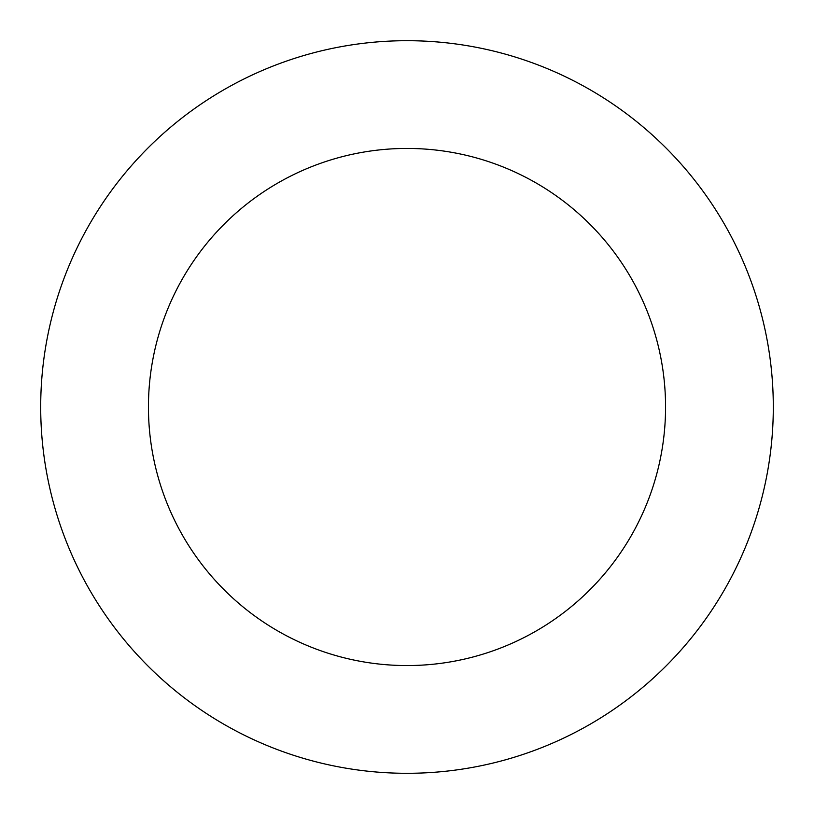 <?xml version="1.0" encoding="UTF-8"?>
<svg xmlns="http://www.w3.org/2000/svg" width="814" height="814" viewBox="0 0 814 814"><rect width="100%" height="100%" fill="white"/><g stroke="black" fill="none" stroke-linecap="round" stroke-linejoin="round"><path stroke-width="1.22" d="M665.567 407A258.567 258.567 0 0 0 277.716 183.079A258.567 258.567 0 0 0 277.716 630.921A258.567 258.567 0 0 0 665.567 407M773.3 407A366.3 366.3 0 0 0 223.85 89.774A366.3 366.3 0 0 0 223.85 724.226A366.3 366.3 0 0 0 773.3 407"/></g></svg>
